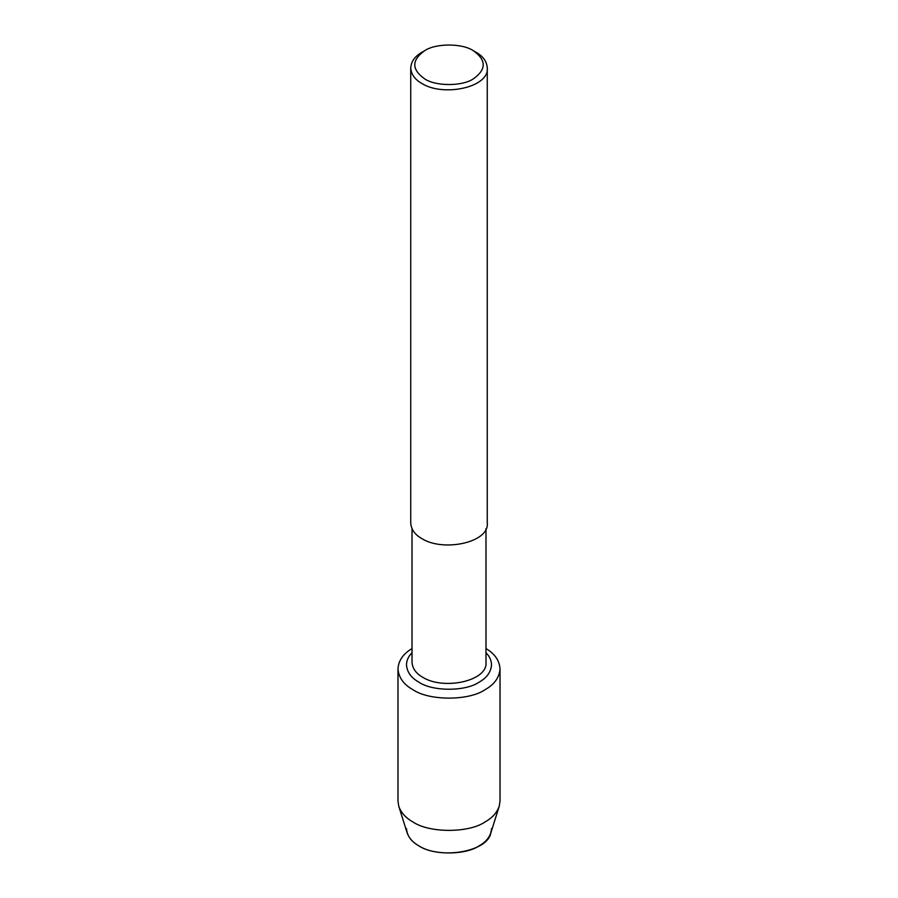 <?xml version="1.0" encoding="UTF-8"?>
<svg xmlns="http://www.w3.org/2000/svg" width="898" height="898" viewBox="0 0 898 898"><rect width="100%" height="100%" fill="white"/><g stroke="black" fill="none" stroke-linecap="round" stroke-linejoin="round"><path stroke-width="1.35" d="M491.52 828.551C490.993 835.757 486.839 841.538 479.061 845.905C465.534 855.278 432.466 855.278 418.939 845.905C411.161 841.538 407.007 835.757 406.48 828.551M485.986 528.697L485.986 662.241C488.097 681.01 443.724 690.45 422.846 677.339C416.077 673.545 412.463 668.505 412.014 662.241L412.014 528.697M473.358 50.726L473.358 50.726C486.491 60.099 486.491 69.472 473.358 78.844C462.391 86.433 435.609 86.433 424.642 78.844C411.509 69.472 411.509 60.099 424.642 50.726C435.609 43.138 462.391 43.138 473.358 50.726L476.063 52.286C483.057 56.215 486.795 61.423 487.266 67.911C489.444 87.331 443.545 97.096 421.937 83.525C414.943 79.596 411.205 74.388 410.734 67.911C411.205 61.423 414.943 56.215 421.937 52.286L424.642 50.726M487.266 67.911L487.266 523.04C489.444 542.471 443.545 552.225 421.937 538.665C414.943 534.737 411.205 529.528 410.734 523.04L410.734 67.911M485.986 652.745C489.578 656.371 491.419 660.4 491.52 664.846C490.993 672.052 486.839 677.833 479.061 682.199C465.534 691.572 432.466 691.572 418.939 682.199C411.161 677.833 407.007 672.052 406.48 664.846C406.581 660.4 408.422 656.371 412.014 652.745C408.422 656.371 406.581 660.4 406.48 664.846C407.007 672.052 411.161 677.833 418.939 682.199C432.466 691.572 465.534 691.572 479.061 682.199C486.839 677.833 490.993 672.052 491.52 664.846C491.419 660.4 489.578 656.371 485.986 652.745M485.986 648.569C494.798 653.789 499.468 660.546 500.018 668.853L500.018 801.117L499.198 806.382C496.863 812.791 492.16 817.977 485.077 821.939C468.846 833.176 429.154 833.176 412.923 821.939C405.84 817.977 401.137 812.791 398.802 806.382L397.982 801.117L397.982 668.853C398.532 660.546 403.202 653.789 412.014 648.569M499.198 806.382L490.836 832.94C487.704 851.854 440.559 859.712 418.939 845.905C413.035 842.605 409.118 838.283 407.164 832.94L398.802 806.382M500.018 668.853C499.389 677.496 494.405 684.444 485.077 689.686C468.846 700.923 429.154 700.923 412.923 689.686C403.595 684.444 398.611 677.496 397.982 668.853"/></g></svg>
